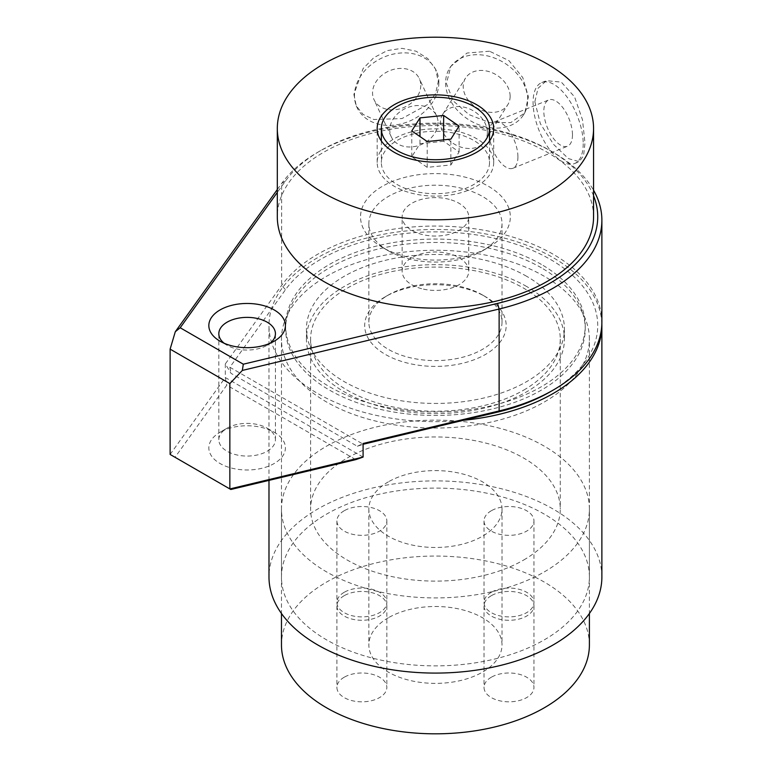 <?xml version="1.0" encoding="UTF-8"?>
<svg xmlns="http://www.w3.org/2000/svg" width="772" height="772" viewBox="0 0 772 772"><rect width="100%" height="100%" fill="white"/><g stroke="black" fill="none" stroke-linecap="round" stroke-linejoin="round"><path stroke-width="0.58" stroke-dasharray="3.86 2.9" d="M344.225 592.278A24.965 14.417 0 0 0 336.91 602.469A24.965 14.417 0 0 0 352.322 615.786A24.965 14.417 0 0 0 379.525 612.659A24.965 14.417 0 0 0 386.84 602.469A24.965 14.417 0 0 0 371.428 589.152A24.965 14.417 0 0 0 344.225 592.278M344.225 510.736A24.965 14.417 0 0 0 336.91 520.926A24.965 14.417 0 0 0 352.322 534.243A24.965 14.417 0 0 0 379.525 531.117A24.965 14.417 0 0 0 386.84 520.926A24.965 14.417 0 0 0 371.428 507.609A24.965 14.417 0 0 0 344.225 510.736M491.339 592.278A24.965 14.417 0 0 0 484.025 602.469A24.965 14.417 0 0 0 499.436 615.786A24.965 14.417 0 0 0 526.649 612.659A24.965 14.417 0 0 0 533.963 602.469A24.965 14.417 0 0 0 518.552 589.152A24.965 14.417 0 0 0 491.339 592.278M491.339 510.736A24.965 14.417 0 0 0 484.025 520.926A24.965 14.417 0 0 0 499.436 534.243A24.965 14.417 0 0 0 526.649 531.117A24.965 14.417 0 0 0 533.963 520.926A24.965 14.417 0 0 0 518.552 507.609A24.965 14.417 0 0 0 491.339 510.736M491.339 677.218A24.965 14.417 0 0 0 484.025 687.408A24.965 14.417 0 0 0 499.436 700.725A24.965 14.417 0 0 0 526.649 697.598A24.965 14.417 0 0 0 533.963 687.408A24.965 14.417 0 0 0 518.552 674.091A24.965 14.417 0 0 0 491.339 677.218M491.339 595.675A24.965 14.417 0 0 0 484.025 605.866A24.965 14.417 0 0 0 499.436 619.183A24.965 14.417 0 0 0 526.649 616.056A24.965 14.417 0 0 0 533.963 605.866A24.965 14.417 0 0 0 518.552 592.549A24.965 14.417 0 0 0 491.339 595.675M344.225 677.218A24.965 14.417 0 0 0 336.91 687.408A24.965 14.417 0 0 0 352.322 700.725A24.965 14.417 0 0 0 379.525 697.598A24.965 14.417 0 0 0 386.84 687.408A24.965 14.417 0 0 0 371.428 674.091A24.965 14.417 0 0 0 344.225 677.218M344.225 595.675A24.965 14.417 0 0 0 336.91 605.866A24.965 14.417 0 0 0 352.322 619.183A24.965 14.417 0 0 0 379.525 616.056A24.965 14.417 0 0 0 386.84 605.866A24.965 14.417 0 0 0 371.428 592.549A24.965 14.417 0 0 0 344.225 595.675M523.706 390.121A124.832 72.076 0 0 0 560.269 339.159A124.832 72.076 0 0 0 483.204 272.564A124.832 72.076 0 0 0 347.159 288.197A124.832 72.076 0 0 0 310.605 339.159A124.832 72.076 0 0 0 387.66 405.744A124.832 72.076 0 0 0 523.706 390.121M523.706 559.999A124.832 72.076 0 0 0 560.269 509.037A124.832 72.076 0 0 0 483.204 442.452A124.832 72.076 0 0 0 347.159 458.076A124.832 72.076 0 0 0 310.605 509.037A124.832 72.076 0 0 0 387.66 575.622A124.832 72.076 0 0 0 523.706 559.999M544.299 571.888A153.966 88.886 0 0 0 589.393 509.037A153.966 88.886 0 0 0 494.35 426.916A153.966 88.886 0 0 0 326.566 446.177A153.966 88.886 0 0 0 281.471 509.037A153.966 88.886 0 0 0 376.514 591.159A153.966 88.886 0 0 0 544.299 571.888M589.393 644.938A153.966 88.886 0 0 0 494.35 562.817A153.966 88.886 0 0 0 326.566 582.088A153.966 88.886 0 0 0 281.471 644.938M388.355 617.754A66.575 38.436 0 0 0 368.852 644.938A66.575 38.436 0 0 0 409.961 680.45A66.575 38.436 0 0 0 482.51 672.122A66.575 38.436 0 0 0 502.012 644.938A66.575 38.436 0 0 0 460.913 609.426A66.575 38.436 0 0 0 388.355 617.754M388.355 481.853A66.575 38.436 0 0 0 368.852 509.037A66.575 38.436 0 0 0 409.961 544.549A66.575 38.436 0 0 0 482.51 536.212A66.575 38.436 0 0 0 502.012 509.037A66.575 38.436 0 0 0 460.913 473.525A66.575 38.436 0 0 0 388.355 481.853M601.88 576.983A166.443 96.095 0 0 0 553.128 509.037A166.443 96.095 0 0 0 371.737 488.203A166.443 96.095 0 0 0 268.984 576.983M601.851 323.864A166.443 96.095 0 0 0 553.128 257.616A166.443 96.095 0 0 0 371.737 236.782A166.443 96.095 0 0 0 268.984 325.562A166.443 96.095 0 0 0 317.736 393.517A166.443 96.095 0 0 0 463.364 420.296M544.299 276.299A153.966 88.886 0 0 0 376.514 257.028A153.966 88.886 0 0 0 281.471 339.159A153.966 88.886 0 0 0 326.566 402.009A153.966 88.886 0 0 0 494.35 421.28A153.966 88.886 0 0 0 589.393 339.159A153.966 88.886 0 0 0 544.299 276.299M544.299 514.133A153.966 88.886 0 0 0 376.514 494.862A153.966 88.886 0 0 0 281.471 576.983A153.966 88.886 0 0 0 326.566 639.843A153.966 88.886 0 0 0 494.35 659.114A153.966 88.886 0 0 0 589.393 576.983A153.966 88.886 0 0 0 544.299 514.133M526.649 276.299A128.992 74.479 0 0 0 386.068 260.154A128.992 74.479 0 0 0 306.436 328.959A128.992 74.479 0 0 0 344.225 381.629A128.992 74.479 0 0 0 484.797 397.773A128.992 74.479 0 0 0 564.428 328.959A128.992 74.479 0 0 0 526.649 276.299M526.649 286.489A128.992 74.479 0 0 0 386.068 270.345A128.992 74.479 0 0 0 306.436 339.159A128.992 74.479 0 0 0 344.225 391.819A128.992 74.479 0 0 0 484.797 407.963A128.992 74.479 0 0 0 564.428 339.159A128.992 74.479 0 0 0 526.649 286.489M541.365 264.41A149.797 86.483 0 0 0 378.106 245.66A149.797 86.483 0 0 0 285.63 325.562A149.797 86.483 0 0 0 329.509 386.724A149.797 86.483 0 0 0 492.758 405.474A149.797 86.483 0 0 0 585.234 325.562A149.797 86.483 0 0 0 541.365 264.41M541.365 267.807A149.797 86.483 0 0 0 378.106 249.057A149.797 86.483 0 0 0 285.63 328.959A149.797 86.483 0 0 0 329.509 390.121A149.797 86.483 0 0 0 492.758 408.87A149.797 86.483 0 0 0 585.234 328.959A149.797 86.483 0 0 0 541.365 267.807M227.113 428.17L220.049 432.252A38.282 22.098 0 0 0 220.049 463.509A38.282 22.098 0 0 0 274.195 463.509A38.282 22.098 0 0 0 274.195 432.252A38.282 22.098 0 0 0 220.049 432.252L227.113 428.17A28.294 16.337 180 0 1 267.131 428.17A28.294 16.337 180 0 1 275.421 439.722A28.294 16.337 180 0 1 267.131 451.273A28.294 16.337 180 0 1 236.29 454.814A28.294 16.337 180 0 1 218.823 439.722A28.294 16.337 180 0 1 227.113 428.17M593.562 195.76A162.284 93.692 0 0 0 550.185 150.588A162.284 93.692 0 0 0 320.679 150.588A162.284 93.692 0 0 0 285.505 180.986L277.312 192.402M277.312 189.526L281.655 183.466A166.443 96.095 180 0 1 317.736 152.287A166.443 96.095 180 0 1 553.128 152.287L550.185 150.588L553.128 152.287A166.443 96.095 180 0 1 593.562 190.23M388.355 250.813L382.468 247.416A74.903 43.242 180 0 1 382.468 186.264A74.903 43.242 180 0 1 488.396 186.264A74.903 43.242 180 0 1 488.396 247.416A74.903 43.242 180 0 1 382.468 247.416L388.355 250.813A66.575 38.436 0 0 0 482.51 250.813A66.575 38.436 0 0 0 502.012 223.639A66.575 38.436 0 0 0 482.51 196.455A66.575 38.436 0 0 0 409.961 188.127A66.575 38.436 0 0 0 368.852 223.639A66.575 38.436 0 0 0 388.355 250.813M482.51 294.991L485.453 296.689A70.744 40.839 0 0 0 385.411 296.689A70.744 40.839 0 0 0 385.411 354.445A70.744 40.839 0 0 0 485.453 354.445A70.744 40.839 0 0 0 485.453 296.689L482.51 294.991A66.575 38.436 180 0 1 502.012 322.165A66.575 38.436 180 0 1 460.913 357.677A66.575 38.436 180 0 1 388.355 349.349A66.575 38.436 180 0 1 368.852 322.165A66.575 38.436 180 0 1 388.355 294.991A66.575 38.436 180 0 1 482.51 294.991M224.121 343.231A28.294 16.337 0 0 0 227.113 345.267A28.294 16.337 0 0 0 267.131 345.267L274.195 341.195L267.131 345.267A28.294 16.337 0 0 0 270.123 343.231M601.88 322.165A166.443 96.095 0 0 0 467.909 227.914A166.443 96.095 0 0 0 281.655 285.389L225.308 363.93L231.04 373.358L357.359 446.293L363.236 444.247L229.873 367.25L285.505 289.712A162.284 93.692 180 0 1 525.597 247.658A162.284 93.692 180 0 1 550.185 391.819M357.359 446.293L363.091 443.485M363.091 457.072L225.308 377.527L170.12 454.447L175.032 457.285L226.775 385.16L355.747 459.63M225.308 363.93L225.308 377.527L226.775 385.16M230.828 489.496L175.032 457.285M229.873 367.25L231.04 373.358M421.599 288.68A33.292 19.223 180 0 1 402.144 271.204A33.292 19.223 180 0 1 449.275 253.727A33.292 19.223 180 0 1 468.72 271.204A33.292 19.223 180 0 1 421.599 288.68M449.275 199.359A33.292 19.223 -0 0 0 402.144 216.845A33.292 19.223 -0 0 0 421.599 234.321A33.292 19.223 -0 0 0 468.72 216.845A33.292 19.223 -0 0 0 449.275 199.359M380.692 150.974A58.257 33.63 -0 0 0 377.18 162.477A58.257 33.63 -0 0 0 425.314 195.605A58.257 33.63 -0 0 0 490.181 173.98A58.257 33.63 -0 0 0 493.694 162.477A58.257 33.63 -0 0 0 445.55 129.358A58.257 33.63 -0 0 0 380.692 150.974M353.894 94.454L356.278 105.909L363.13 114.439L373.783 119.496L401.932 118.579L427.765 104.423L435.553 93.615L438.303 81.398L435.543 69.123L427.746 58.537L416.031 51.193L401.923 48.327L387.206 50.605L373.773 57.726L363.13 68.534L353.894 94.454M534.861 101.682L540.332 123.655L553.63 144.451L568.404 158.588L579.212 161.676L583.584 155.655L584.983 143.013L582.493 119.814L574.571 96.886L561.331 82.121L546.46 80.664L538.045 88.307L534.861 101.682M489.516 51.213L467.07 53.027L450.858 66.286L446.428 83.579L453.27 100.958L469.125 114.681L489.516 122.565L510.813 122.603L524.777 112.886L528.415 96.828L522.779 77.586L508.941 60.641L489.516 51.213M593.562 216.845A158.125 91.289 -0 0 0 462.891 126.936A158.125 91.289 -0 0 0 286.846 185.618A158.125 91.289 -0 0 0 277.312 216.845M438.863 82.604A43.695 34.46 -24.9 0 1 404.026 123.124A43.695 34.46 -24.9 0 1 357.031 107.53A43.695 34.46 -24.9 0 1 354.464 95.66A43.695 34.46 -24.9 0 1 389.3 55.15A43.695 34.46 -24.9 0 1 436.296 70.744A43.695 34.46 -24.9 0 1 438.863 82.604M583.207 143.727A43.695 20.458 68 0 1 574.522 163.577A43.695 20.458 68 0 1 547.715 146.902A43.695 20.458 68 0 1 533.085 102.406A43.695 20.458 68 0 1 541.77 82.556A43.695 20.458 68 0 1 568.578 99.231A43.695 20.458 68 0 1 583.207 143.727M486.669 127.081A43.695 33.524 32.2 0 1 449.709 68.1A43.695 33.524 32.2 0 1 486.669 55.729A43.695 33.524 32.2 0 1 523.628 114.7A43.695 33.524 32.2 0 1 486.669 127.081M420.779 85.403A24.965 19.696 -24.9 0 1 400.871 108.553A24.965 19.696 -24.9 0 1 374.015 99.646A24.965 19.696 -24.9 0 1 372.548 92.862A24.965 19.696 -24.9 0 1 392.456 69.712A24.965 19.696 -24.9 0 1 419.312 78.619A24.965 19.696 -24.9 0 1 420.779 85.403M438.013 122.536A24.965 19.696 -24.9 0 1 418.106 145.686A24.965 19.696 -24.9 0 1 391.25 136.769A24.965 19.696 -24.9 0 1 389.783 129.995A24.965 19.696 -24.9 0 1 409.681 106.845A24.965 19.696 -24.9 0 1 436.537 115.752A24.965 19.696 -24.9 0 1 438.013 122.536M572.467 134.878A24.965 11.696 68 0 1 567.507 146.217A24.965 11.696 68 0 1 552.183 136.683A24.965 11.696 68 0 1 543.826 111.255A24.965 11.696 68 0 1 548.786 99.916A24.965 11.696 68 0 1 564.11 109.45A24.965 11.696 68 0 1 572.467 134.878M517.925 156.919A24.965 11.696 68 0 1 512.965 168.257A24.965 11.696 68 0 1 497.651 158.733A24.965 11.696 68 0 1 489.284 133.305A24.965 11.696 68 0 1 494.254 121.966A24.965 11.696 68 0 1 509.568 131.491A24.965 11.696 68 0 1 517.925 156.919M510.128 96.336A24.965 19.155 32.2 0 1 507.793 104.722A24.965 19.155 32.2 0 1 481.429 110.174A24.965 19.155 32.2 0 1 463.21 86.474A24.965 19.155 32.2 0 1 465.545 78.088A24.965 19.155 32.2 0 1 491.909 72.636A24.965 19.155 32.2 0 1 510.128 96.336M487.364 132.456A24.965 19.155 32.2 0 1 485.019 140.842A24.965 19.155 32.2 0 1 458.655 146.294A24.965 19.155 32.2 0 1 440.436 122.594A24.965 19.155 32.2 0 1 442.781 114.208A24.965 19.155 32.2 0 1 469.135 108.755A24.965 19.155 32.2 0 1 487.364 132.456M412.952 190.887A54.098 31.227 180 0 1 381.339 162.477A54.098 31.227 180 0 1 457.921 134.077A54.098 31.227 180 0 1 489.525 162.477A54.098 31.227 180 0 1 412.952 190.887M443.649 141.295L419.987 143.698L411.775 156.735L427.215 167.36L450.877 164.947L459.099 151.92L443.649 141.295L443.649 139.867M459.099 151.92L459.099 126.097M450.877 164.947L450.877 139.134M427.215 167.36L427.215 141.537M411.775 156.735L411.775 130.912M419.987 143.698L419.987 136.567M285.505 180.986L281.655 183.466L281.655 285.389L285.505 289.712M336.91 520.926L336.91 602.469M484.025 520.926L484.025 602.469M484.025 605.866L484.025 687.408M336.91 605.866L336.91 687.408M560.269 339.159L560.269 509.037M589.393 509.037L589.393 613.499M368.852 509.037L368.852 644.938M502.012 509.037L502.012 644.938M281.471 509.037L281.471 613.499M310.605 339.159L310.605 509.037M386.84 605.866L386.84 687.408M533.963 605.866L533.963 687.408M533.963 520.926L533.963 602.469M386.84 520.926L386.84 602.469M281.471 576.983L281.471 339.159M306.436 339.159L306.436 328.959M285.63 328.959L285.63 325.562M585.234 328.959L585.234 325.562M564.428 339.159L564.428 328.959M589.393 576.983L589.393 339.159M268.984 480.377L268.984 325.562M320.679 150.588L317.736 152.287M388.355 294.991L385.411 296.689M368.852 322.165L368.852 223.639M227.113 345.267L220.049 341.195M218.823 439.722L218.823 333.716M275.421 439.722L275.421 333.716M502.012 322.165L502.012 223.639M482.51 250.813L488.396 247.416M267.131 428.17L274.195 432.252M402.144 271.204L402.144 216.845M377.18 162.477L377.18 128.509M357.031 107.53L356.278 105.909M574.522 163.577L579.212 161.676M449.709 68.1L450.858 66.286M391.25 136.769L374.015 99.646M512.965 168.257L567.507 146.217M485.019 140.842L507.793 104.722M381.339 140.986L381.339 162.477M489.525 140.986L489.525 162.477M442.781 114.208L465.545 78.088M494.254 121.966L548.786 99.916M436.537 115.752L419.312 78.619M523.628 114.7L524.777 112.886M541.77 82.556L546.46 80.664M436.296 70.744L435.543 69.123M493.694 162.477L493.694 128.509M468.72 271.204L468.72 216.845"/><path stroke-width="1.16" d="M281.471 613.499L281.471 644.938A153.966 88.886 0 0 0 376.514 727.06A153.966 88.886 0 0 0 544.299 707.789A153.966 88.886 0 0 0 589.393 644.938L589.393 613.499M268.984 480.377L268.984 576.983A166.443 96.095 0 0 0 317.736 644.938A166.443 96.095 0 0 0 499.127 665.773A166.443 96.095 0 0 0 601.88 576.983L601.88 325.562A166.443 96.095 0 0 0 601.851 323.864M463.364 420.296A166.443 96.095 0 0 0 601.88 325.562M220.049 309.939A38.282 22.098 0 0 0 220.049 341.195A38.282 22.098 0 0 0 274.195 341.195L274.195 341.195A38.282 22.098 0 0 0 274.195 309.939A38.282 22.098 0 0 0 220.049 309.939M270.123 343.231A28.294 16.337 0 0 0 275.421 333.716A28.294 16.337 0 0 0 257.954 318.624A28.294 16.337 0 0 0 227.113 322.165A28.294 16.337 0 0 0 218.823 333.716A28.294 16.337 0 0 0 224.121 343.231M593.562 190.23A166.443 96.095 180 0 1 601.88 220.242A166.443 96.095 180 0 1 499.127 309.022L242.331 370.435L229.853 383.607L170.12 349.127L170.12 454.447L229.853 488.937L363.091 457.072L363.091 443.485L499.127 410.945A166.443 96.095 0 0 0 553.128 390.121L550.185 391.819A162.284 93.692 180 0 1 497.535 412.132L363.091 444.276M363.091 457.072L355.747 459.63L230.828 489.496L229.853 488.937L229.853 383.607M170.12 349.127L175.292 331.728L277.312 189.526M553.128 390.121A166.443 96.095 0 0 0 601.88 322.165L601.88 220.242M277.312 192.402L180.194 327.762L243.315 364.201L497.535 303.406A162.284 93.692 0 0 0 593.562 195.76M180.194 327.762L175.292 331.728M242.331 370.435L243.315 364.201M380.692 117.006A58.257 33.63 -0 0 0 377.18 128.509A58.257 33.63 -0 0 0 425.314 161.628A58.257 33.63 -0 0 0 490.181 140.012A58.257 33.63 -0 0 0 493.694 128.509A58.257 33.63 -0 0 0 445.55 95.381A58.257 33.63 -0 0 0 380.692 117.006M584.018 159.727A158.125 91.289 -0 0 0 593.562 128.509A158.125 91.289 -0 0 0 462.891 38.6A158.125 91.289 -0 0 0 286.846 97.282A158.125 91.289 -0 0 0 277.312 128.509A158.125 91.289 -0 0 0 407.973 218.408A158.125 91.289 -0 0 0 584.018 159.727M277.312 128.509L277.312 216.845A158.125 91.289 -0 0 0 407.973 306.745A158.125 91.289 -0 0 0 584.018 248.063A158.125 91.289 -0 0 0 593.562 216.845L593.562 128.509M457.921 100.099A54.098 31.227 -0 0 0 381.339 128.509A54.098 31.227 -0 0 0 412.952 156.909A54.098 31.227 -0 0 0 489.525 128.509A54.098 31.227 -0 0 0 457.921 100.099M459.099 126.097L443.649 115.472L419.987 117.884L411.775 130.912L427.215 141.537L450.877 139.134L459.099 126.097M443.649 139.867L443.649 115.472M419.987 136.567L419.987 117.884M497.535 412.132L499.127 410.945L499.127 309.022L497.535 303.406M381.339 128.509L381.339 140.986M489.525 128.509L489.525 140.986"/></g></svg>
